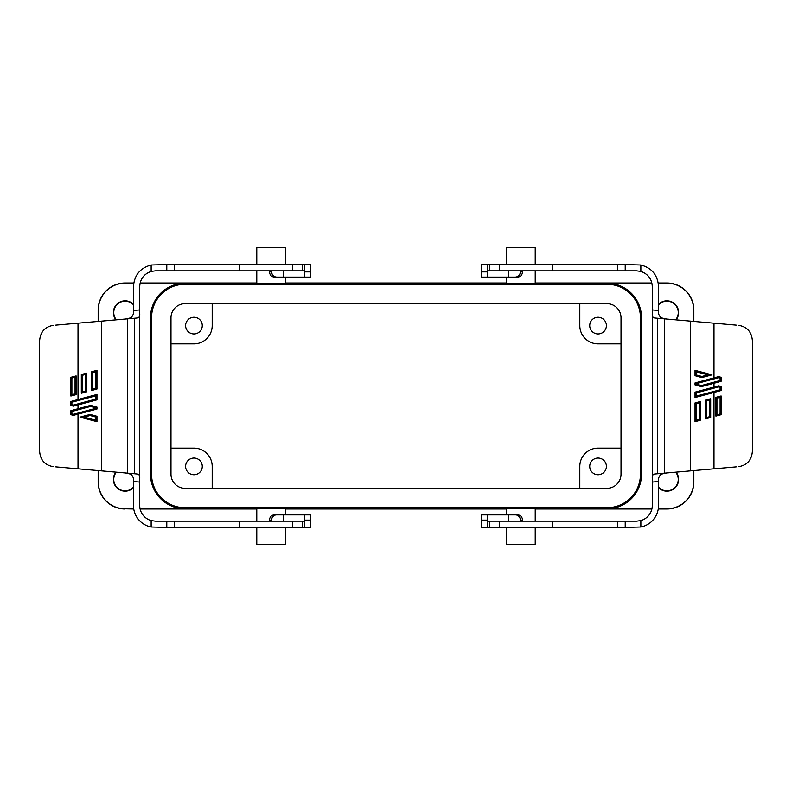 <?xml version="1.0" encoding="UTF-8"?>
<svg xmlns="http://www.w3.org/2000/svg" width="792" height="792" viewBox="0 0 792 792"><rect width="100%" height="100%" fill="white"/><g stroke="black" fill="none" stroke-linecap="round" stroke-linejoin="round"><path stroke-width="1.19" d="M256.776 521.146L256.776 508.177L285.457 508.177L285.457 514.889M256.776 527.403L256.776 544.609L285.457 544.609L285.457 527.403M506.543 514.889L506.543 508.177L535.224 508.177L535.224 521.146M506.543 527.403L506.543 544.609L535.224 544.609L535.224 527.403M676.071 319.869A11.731 11.731 0 0 0 666.884 300.841A11.731 11.731 0 0 0 658.538 304.326M675.635 319.829A11.365 11.365 0 0 0 666.884 301.198A11.365 11.365 0 0 0 658.538 304.851M658.538 487.674A11.731 11.731 0 0 0 677.447 484.536A11.731 11.731 0 0 0 676.071 472.131M658.538 487.149A11.365 11.365 0 0 0 677.17 484.258A11.365 11.365 0 0 0 675.635 472.171M202.287 466.389A8.346 8.346 0 0 1 193.941 474.735A8.346 8.346 0 0 1 185.605 466.389A8.346 8.346 0 0 1 193.941 458.053A8.346 8.346 0 0 1 202.287 466.389M202.287 325.611A8.346 8.346 0 0 1 193.941 333.947A8.346 8.346 0 0 1 185.605 325.611A8.346 8.346 0 0 1 193.941 317.265A8.346 8.346 0 0 1 202.287 325.611M115.929 472.131A11.731 11.731 0 0 0 125.116 491.159A11.731 11.731 0 0 0 133.462 487.674M116.365 472.171A11.365 11.365 0 0 0 125.116 490.802A11.365 11.365 0 0 0 133.462 487.149M133.462 304.326A11.731 11.731 0 0 0 114.553 307.464A11.731 11.731 0 0 0 115.929 319.869M133.462 304.851A11.365 11.365 0 0 0 114.83 307.742A11.365 11.365 0 0 0 116.365 319.829M606.395 466.389A8.346 8.346 0 0 1 598.059 474.735A8.346 8.346 0 0 1 589.713 466.389A8.346 8.346 0 0 1 598.059 458.053A8.346 8.346 0 0 1 606.395 466.389M606.395 325.611A8.346 8.346 0 0 1 598.059 333.947A8.346 8.346 0 0 1 589.713 325.611A8.346 8.346 0 0 1 598.059 317.265A8.346 8.346 0 0 1 606.395 325.611M285.457 277.111L285.457 283.823L256.776 283.823L256.776 270.854M285.457 264.597L285.457 247.391L256.776 247.391L256.776 264.597M535.224 270.854L535.224 283.823L506.543 283.823L506.543 277.111M535.224 264.597L535.224 247.391L506.543 247.391L506.543 264.597M487.516 514.889L481.259 514.889L481.259 520.096L487.516 520.096L487.516 514.889L508.504 514.889L508.504 521.146M693.663 470.596L693.663 482.041A26.77 26.77 0 0 1 666.884 508.811L658.291 508.811M651.935 508.811L606.919 508.811A34.601 34.601 0 0 0 641.52 474.22L641.52 317.78A34.601 34.601 0 0 0 606.919 283.19L651.935 283.19M606.919 507.741L185.081 507.741A33.531 33.531 0 0 1 151.549 474.22L151.549 317.78A33.531 33.531 0 0 1 185.081 284.259L606.919 284.259A33.531 33.531 0 0 1 640.451 317.78L640.451 474.22A33.531 33.531 0 0 1 606.919 507.741L606.919 508.811M140.065 283.19L185.081 283.19A34.601 34.601 0 0 0 150.48 317.78L150.48 474.22A34.601 34.601 0 0 0 185.081 508.811L140.065 508.811M133.709 508.811L125.116 508.811A26.77 26.77 0 0 1 98.337 482.041L98.337 470.596M125.116 508.811L133.739 508.989M140.115 508.989L256.776 508.989M285.457 508.989L506.543 508.989M535.224 508.989L651.885 508.989M658.261 508.989L666.884 508.989A26.958 26.958 0 0 0 693.841 482.041L693.663 482.041M658.291 283.19L666.884 283.19A26.77 26.77 0 0 1 693.663 309.959L693.663 321.403M658.261 283.011L666.884 283.011A26.958 26.958 0 0 1 693.841 309.959L693.841 321.423M693.841 470.577L693.841 482.041M125.116 508.989A26.958 26.958 0 0 1 98.159 482.041L98.159 470.577M98.159 321.423L98.159 309.959A26.958 26.958 0 0 1 125.116 283.011L133.739 283.011M140.105 283.011L256.776 283.011M285.457 283.011L506.543 283.011M535.224 283.011L651.895 283.011M98.337 321.403L98.337 309.959A26.77 26.77 0 0 1 125.116 283.19L133.709 283.19M170.983 474.22A14.098 14.098 0 0 0 185.081 488.317L606.919 488.317A14.098 14.098 0 0 0 621.017 474.22L621.017 317.78A14.098 14.098 0 0 0 606.919 303.683L185.081 303.683A14.098 14.098 0 0 0 170.983 317.78L170.983 474.22M166.785 521.146L166.785 527.403L151.143 526.997L151.143 520.562L155.361 521.146L304.484 521.146L304.484 514.889L310.741 514.889L310.741 527.403L304.484 527.403L304.484 521.146M166.785 527.403L304.484 527.403M170.983 448.143L193.941 448.143A18.246 18.246 0 0 1 212.197 466.389L212.197 488.317M170.983 343.857L193.941 343.857A18.246 18.246 0 0 0 212.197 325.611L212.197 303.683M579.803 303.683L579.803 325.611A18.246 18.246 0 0 0 598.059 343.857L621.017 343.857M579.803 488.317L579.803 466.389A18.246 18.246 0 0 1 598.059 448.143L621.017 448.143M487.516 520.096L487.516 521.146L636.639 521.146L640.857 520.562L640.857 526.997L625.215 527.403L625.215 521.146M481.259 520.096L481.259 527.403L625.215 527.403M271.636 521.146L271.636 520.096A5.217 4.901 90 0 1 276.537 514.889L304.484 514.889M151.143 520.562A15.642 15.642 0 0 1 139.719 505.504L139.719 482.071L133.462 481.516L133.462 505.504A21.899 21.899 0 0 0 151.143 526.997M276.537 514.889L274.398 514.889A5.217 4.901 90 0 0 269.498 520.096L269.498 521.146M640.857 526.997A21.899 21.899 0 0 0 658.538 505.504L658.538 481.516L652.281 482.071L652.281 505.504A15.642 15.642 0 0 1 640.857 520.562M487.516 521.146L487.516 527.403M520.364 521.146L520.364 520.096A5.217 4.901 -90 0 0 515.463 514.889L508.504 514.889M522.502 521.146L522.502 520.096A5.217 4.901 -90 0 0 517.602 514.889L515.463 514.889M271.636 270.854L271.636 271.903C271.943 275.052 273.577 276.784 276.537 277.111L310.741 277.111L304.484 277.111L304.484 270.854L155.361 270.854L151.143 271.438C143.995 273.923 140.194 278.942 139.719 286.496L139.719 482.071M139.719 313.385C139.996 316.335 139.085 317.879 136.996 318.028L125.463 319.027L131.373 317.731L133.462 313.929L133.462 286.496C134.293 275.171 140.184 268.003 151.143 265.003L166.785 264.597L166.785 270.854M133.462 481.516L133.462 478.071L131.373 474.269L125.463 472.972M310.741 277.111L310.741 264.597L166.785 264.597M625.215 270.854L625.215 264.597L640.857 265.003L640.857 271.438L636.639 270.854L487.516 270.854L487.516 277.111L481.259 277.111L481.259 264.597L487.516 264.597L487.516 270.854M625.215 264.597L487.516 264.597M652.281 482.071L652.281 286.496C651.806 278.942 647.995 273.923 640.857 271.438M652.281 478.615C652.004 475.665 652.915 474.121 655.004 473.972L666.537 472.972L660.627 474.269L658.538 478.071L658.538 481.516M640.857 265.003C651.856 267.963 657.756 275.131 658.538 286.496L658.538 313.929L660.627 317.731L666.537 319.027M139.719 478.615C139.966 475.645 139.055 474.091 136.996 473.972L55.757 466.874M304.484 270.854L304.484 264.597M269.498 270.854L269.498 271.903C269.795 275.062 271.428 276.804 274.398 277.111L276.537 277.111M520.364 270.854L520.364 271.903C520.057 275.052 518.423 276.784 515.463 277.111L487.516 277.111M515.463 277.111L517.602 277.111C520.572 276.804 522.205 275.062 522.502 271.903L522.502 270.854M652.281 313.385C652.034 316.355 652.945 317.909 655.004 318.028L736.243 325.126M127.492 473.151L127.492 318.849L101.425 321.136L101.425 470.864M101.425 321.136L55.757 325.126M664.508 318.849L664.508 473.151L690.574 470.864L690.574 321.136M690.574 470.864L736.243 466.874M91.743 371.725L96.961 370.329L96.961 389.06L91.743 390.456L91.743 371.725L92.783 372.527L92.783 389.1L91.743 390.456M81.319 374.527L86.526 373.131L86.526 391.852L81.319 393.248L81.319 374.527L82.358 375.319L82.358 391.892L81.319 393.248M96.961 421.671L80.022 417.127L90.09 414.434L96.961 416.265L96.961 421.671L95.911 420.305L95.911 417.067L96.961 416.265M78.012 399.534L96.961 394.456L96.961 399.851L73.399 406.157L70.884 405.484L70.884 401.475L78.012 399.534L78.012 323.185M78.012 408.721L90.565 405.365L96.961 407.078L96.961 409.048L73.399 415.355L70.884 414.681L70.884 410.672L78.012 408.721L78.012 404.93M70.884 377.319L76.101 375.923L76.101 394.644L70.884 396.04L70.884 377.319L71.894 378.101L75.062 377.279L76.101 375.923M53.232 325.354C44.778 326.829 40.234 332.036 39.6 340.996L39.6 451.004C40.214 459.944 44.758 465.161 53.232 466.646M700.257 420.275L695.039 421.671L695.039 402.94L700.257 401.544L700.257 420.275L699.217 419.473L699.217 402.9L700.257 401.544M710.681 417.473L705.474 418.869L705.474 400.148L710.681 398.752L710.681 417.473L709.642 416.681L709.642 400.108L710.681 398.752M695.039 370.329L711.978 374.873L701.91 377.566L695.039 375.735L695.039 370.329L696.089 371.695L696.089 374.933L695.039 375.735M713.988 392.466L695.039 397.544L695.039 392.149L718.601 385.843L721.116 386.516L721.116 390.525L713.988 392.466L713.988 468.815M713.988 383.278L701.435 386.635L695.039 384.922L695.039 382.952L718.601 376.645L721.116 377.319L721.116 381.328L713.988 383.278L713.988 387.07M721.116 414.681L715.899 416.077L715.899 397.356L721.116 395.96L721.116 414.681L720.106 413.899L716.938 414.721L715.899 416.077M738.768 466.646C747.222 465.171 751.766 459.964 752.4 451.004L752.4 340.996C751.786 332.056 747.242 326.839 738.768 325.354M96.961 389.06L95.911 388.258L95.911 371.695L96.961 370.329M86.526 391.852L85.486 391.05L85.486 374.487L86.526 373.131M90.09 414.434L90.09 415.513L84.051 417.127L80.022 417.127M73.399 415.355L73.399 414.285L95.911 408.246L96.961 409.048M95.911 408.246L96.961 407.078M95.911 407.88L90.565 406.445L90.565 405.365M90.565 406.445L71.894 411.444L70.884 410.672M73.399 406.157L73.399 405.088L95.911 399.049L96.961 399.851M95.911 399.049L95.911 395.812L96.961 394.456M95.911 395.812L71.894 402.247L70.884 401.475M76.101 394.644L75.062 393.842L75.062 377.279M71.894 378.101L71.894 394.713L70.884 396.04M73.399 405.088L71.894 404.702L70.884 405.484M71.894 411.444L71.894 413.899L70.884 414.681M695.039 402.94L696.089 403.742L696.089 420.305L695.039 421.671M705.474 400.148L706.514 400.95L706.514 417.513L705.474 418.869M701.91 377.566L701.91 376.487L707.949 374.873L711.978 374.873M718.601 376.645L718.601 377.715L696.089 383.754L695.039 382.952M696.089 383.754L695.039 384.922M696.089 384.12L701.435 385.555L701.435 386.635M701.435 385.555L720.106 380.556L721.116 381.328M718.601 385.843L718.601 386.912L696.089 392.951L695.039 392.149M696.089 392.951L696.089 396.188L695.039 397.544M696.089 396.188L720.106 389.753L721.116 390.525M715.899 397.356L716.938 398.158L716.938 414.721M720.106 413.899L720.106 397.287L721.116 395.96M718.601 386.912L720.106 387.298L721.116 386.516M720.106 380.556L720.106 378.101L721.116 377.319M185.081 507.741L185.081 508.811M641.52 474.22L640.451 474.22M151.549 474.22L150.48 474.22M641.52 317.78L640.451 317.78M185.081 283.19L185.081 284.259M606.919 284.259L606.919 283.19M151.549 317.78L150.48 317.78M283.496 521.146L283.496 514.889M302.643 521.146L302.643 527.403M292.575 521.146L292.575 527.403M239.62 521.146L239.62 527.403M174.438 521.146L174.438 527.403M271.636 520.096L269.498 520.096M304.484 520.096L310.741 520.096M617.562 521.146L617.562 527.403M552.38 521.146L552.38 527.403M499.425 521.146L499.425 527.403M489.357 521.146L489.357 527.403M522.502 520.096L520.364 520.096M134.501 318.245L134.501 473.755M151.143 271.438L151.143 265.003M133.462 310.484L139.719 309.929M174.438 270.854L174.438 264.597M239.62 270.854L239.62 264.597M292.575 270.854L292.575 264.597M302.643 270.854L302.643 264.597M283.496 277.111L283.496 270.854M310.741 271.903L304.484 271.903M269.498 271.903L271.636 271.903M508.504 270.854L508.504 277.111M489.357 270.854L489.357 264.597M499.425 270.854L499.425 264.597M552.38 270.854L552.38 264.597M617.562 270.854L617.562 264.597M520.364 271.903L522.502 271.903M487.516 271.903L481.259 271.903M652.281 309.929L658.538 310.484M657.499 473.755L657.499 318.245M78.012 414.127L78.012 468.815M713.988 377.873L713.988 323.185M95.911 371.695L92.783 372.527M92.783 389.1L95.911 388.258M85.486 374.487L82.358 375.319M82.358 391.892L85.486 391.05M84.051 417.127L95.911 420.305M95.911 417.067L90.09 415.513M75.062 393.842L71.894 394.713M73.399 414.285L71.894 413.899M71.894 402.247L71.894 404.702M696.089 420.305L699.217 419.473M699.217 402.9L696.089 403.742M706.514 417.513L709.642 416.681M709.642 400.108L706.514 400.95M707.949 374.873L696.089 371.695M696.089 374.933L701.91 376.487M716.938 398.158L720.106 397.287M718.601 377.715L720.106 378.101M720.106 389.753L720.106 387.298"/></g></svg>
